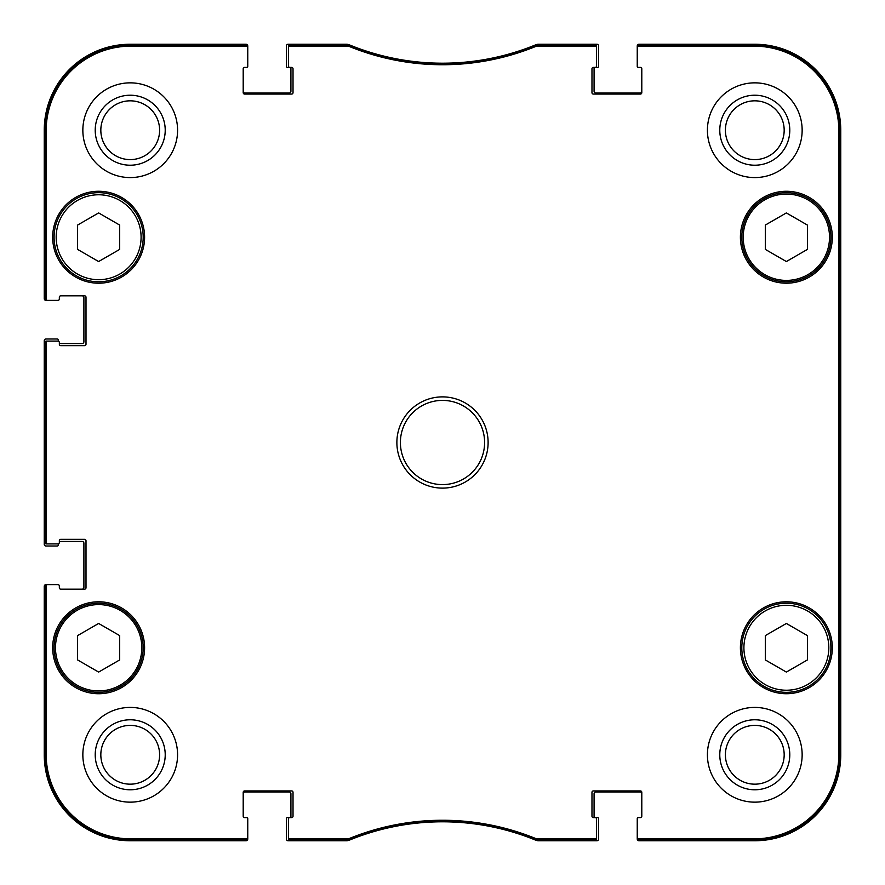 <?xml version="1.0" encoding="UTF-8"?>
<svg xmlns="http://www.w3.org/2000/svg" width="885" height="885" viewBox="0 0 885 885"><rect width="100%" height="100%" fill="white"/><g stroke="black" fill="none" stroke-linecap="round" stroke-linejoin="round"><path stroke-width="1.33" d="M786.367 212.92L807.419 225.078L807.419 249.393L786.367 261.54L765.315 249.393L765.315 225.078L786.367 212.92M119.685 225.078L119.685 249.393L98.633 261.54L77.581 249.393L77.581 225.078L98.633 212.92L119.685 225.078M119.685 659.922L98.633 672.08L77.581 659.922L77.581 635.607L98.633 623.46L119.685 635.607L119.685 659.922M807.419 635.607L807.419 659.922L786.367 672.08L765.315 659.922L765.315 635.607L786.367 623.46L807.419 635.607M54.074 237.235A44.56 44.56 0 0 0 120.913 275.821A44.56 44.56 0 0 0 120.913 198.638A44.56 44.56 0 0 0 54.074 237.235M52.669 237.235A45.965 45.965 0 0 1 121.621 197.432A45.965 45.965 0 0 1 121.621 277.038A45.965 45.965 0 0 1 52.669 237.235M536.531 44.947L536 45.058A245.621 245.621 0 0 1 349 45.058L289.871 44.947A1.405 1.405 -90 0 0 288.466 46.352L288.466 47.547A1.405 1.405 -90 0 1 289.871 46.142L348.767 46.252A246.815 246.815 0 0 0 536.233 46.252L595.129 46.142A1.405 1.405 -90 0 1 596.534 47.547L596.534 46.352A1.405 1.405 -90 0 0 595.129 44.947L536.531 44.947L536.764 46.142M638.638 44.947A1.405 1.405 -90 0 0 637.244 46.352L637.244 47.547A1.405 1.405 -90 0 1 638.638 46.142L754.086 46.142A84.772 84.772 0 0 1 838.858 130.914L838.858 754.086A84.772 84.772 0 0 1 754.086 838.858L638.638 838.858A1.405 1.405 90 0 1 637.244 837.453L637.244 838.648A1.405 1.405 90 0 0 638.638 840.053L754.086 840.053A85.967 85.967 0 0 0 840.053 754.086L840.053 130.914A85.967 85.967 0 0 0 754.086 44.947L638.638 44.947L638.638 46.142M595.129 840.053A1.405 1.405 90 0 0 596.534 838.648L596.534 837.453A1.405 1.405 90 0 1 595.129 838.858L536.233 838.748A246.815 246.815 0 0 0 348.767 838.748L289.871 838.858A1.405 1.405 90 0 1 288.466 837.453L288.466 838.648A1.405 1.405 90 0 0 289.871 840.053L349 839.942A245.621 245.621 0 0 1 536 839.942L595.129 840.053L595.129 838.858M246.362 840.053A1.405 1.405 90 0 0 247.756 838.648L247.756 837.453A1.405 1.405 90 0 1 246.362 838.858L130.914 838.858A84.772 84.772 0 0 1 46.142 754.086L46.142 586.014A1.405 1.405 180 0 1 47.547 584.609L46.352 584.609A1.405 1.405 180 0 0 44.947 586.014L44.947 754.086A85.967 85.967 0 0 0 130.914 840.053L246.362 840.053L246.362 838.858M44.947 542.505A1.405 1.405 180 0 0 46.352 543.91L47.547 543.91A1.405 1.405 180 0 1 46.142 542.505L46.142 342.495A1.405 1.405 180 0 1 47.547 341.09L46.352 341.09A1.405 1.405 180 0 0 44.947 342.495L44.947 542.505L46.142 542.505M44.947 298.986A1.405 1.405 180 0 0 46.352 300.391L47.547 300.391A1.405 1.405 180 0 1 46.142 298.986L46.142 130.914A84.772 84.772 0 0 1 130.914 46.142L246.362 46.142A1.405 1.405 -90 0 1 247.756 47.547L247.756 46.352A1.405 1.405 -90 0 0 246.362 44.947L130.914 44.947A85.967 85.967 0 0 0 44.947 130.914L44.947 298.986L46.142 298.986M741.807 647.765A44.56 44.56 0 0 0 808.647 686.362A44.56 44.56 0 0 0 808.647 609.179A44.56 44.56 0 0 0 741.807 647.765M808.647 275.821A44.56 44.56 0 0 0 808.647 198.638A44.56 44.56 0 0 0 741.807 237.235A44.56 44.56 0 0 0 808.647 275.821M54.074 647.765A44.56 44.56 0 0 0 120.913 686.362A44.56 44.56 0 0 0 120.913 609.179A44.56 44.56 0 0 0 54.074 647.765M839.6 568.823L839.6 638.992L839.301 568.823M839.6 246.008L839.6 316.177L839.301 246.008M839.81 442.511L839.489 406.746L839.489 478.199L839.81 442.511M789.785 754.783A35.002 35.002 0 0 0 737.282 724.472A35.002 35.002 0 0 0 737.282 785.095A35.002 35.002 0 0 0 789.785 754.783M784.176 754.783A29.393 29.393 0 0 1 740.092 780.238A29.393 29.393 0 0 1 740.092 729.328A29.393 29.393 0 0 1 784.176 754.783M789.785 130.217A35.002 35.002 0 0 0 737.282 99.905A35.002 35.002 0 0 0 737.282 160.528A35.002 35.002 0 0 0 789.785 130.217M784.176 130.217A29.393 29.393 0 0 1 740.092 155.671A29.393 29.393 0 0 1 740.092 104.762A29.393 29.393 0 0 1 784.176 130.217M165.218 130.217A35.002 35.002 0 0 0 112.716 99.905A35.002 35.002 0 0 0 112.716 160.528A35.002 35.002 0 0 0 165.218 130.217M159.61 130.217A29.393 29.393 0 0 1 115.526 155.671A29.393 29.393 0 0 1 115.526 104.762A29.393 29.393 0 0 1 159.61 130.217M165.218 754.783A35.002 35.002 0 0 0 112.716 724.472A35.002 35.002 0 0 0 112.716 785.095A35.002 35.002 0 0 0 165.218 754.783M159.61 754.783A29.393 29.393 0 0 1 115.526 780.238A29.393 29.393 0 0 1 115.526 729.328A29.393 29.393 0 0 1 159.61 754.783M707.414 130.217A47.37 47.37 0 0 1 778.468 89.197A47.37 47.37 0 0 1 778.468 171.236A47.37 47.37 0 0 1 707.414 130.217M82.847 130.217A47.37 47.37 0 0 1 153.901 89.197A47.37 47.37 0 0 1 153.901 171.236A47.37 47.37 0 0 1 82.847 130.217M82.847 754.783A47.37 47.37 0 0 1 153.901 713.764A47.37 47.37 0 0 1 153.901 795.803A47.37 47.37 0 0 1 82.847 754.783M707.414 754.783A47.37 47.37 0 0 1 778.468 713.764A47.37 47.37 0 0 1 778.468 795.803A47.37 47.37 0 0 1 707.414 754.783M740.402 237.235A45.965 45.965 0 0 1 809.344 197.432A45.965 45.965 0 0 1 809.344 277.038A45.965 45.965 0 0 1 740.402 237.235M52.669 647.765A45.965 45.965 0 0 1 121.621 607.962A45.965 45.965 0 0 1 121.621 687.568A45.965 45.965 0 0 1 52.669 647.765M740.402 647.765A45.965 45.965 0 0 1 809.344 607.962A45.965 45.965 0 0 1 809.344 687.568A45.965 45.965 0 0 1 740.402 647.765M484.604 442.5A42.104 42.104 0 0 1 421.448 478.962A42.104 42.104 0 0 1 421.448 406.038A42.104 42.104 0 0 1 484.604 442.5M488.111 442.5A45.611 45.611 0 0 0 419.689 402.996A45.611 45.611 0 0 0 419.689 482.004A45.611 45.611 0 0 0 488.111 442.5M288.466 47.547L288.466 66.01A1.405 1.405 0 0 0 289.871 67.404L291.619 67.404A1.405 1.405 0 0 1 293.023 68.809L293.023 92.671A1.405 1.405 0 0 1 291.619 94.076L244.603 94.076A1.405 1.405 0 0 1 243.198 92.671L243.198 68.809A1.405 1.405 0 0 1 244.603 67.404L246.362 67.404A1.405 1.405 0 0 0 247.756 66.01L247.756 47.547M47.547 300.391L57.934 300.391A1.405 1.405 0 0 0 59.339 298.986L59.339 297.238A1.405 1.405 0 0 1 60.744 295.833L84.606 295.833A1.405 1.405 0 0 1 86 297.238L86 344.254A1.405 1.405 0 0 1 84.606 345.659L60.744 345.659A1.405 1.405 0 0 1 59.339 344.254L59.339 342.495A1.405 1.405 0 0 0 57.934 341.09L47.547 341.09M47.547 543.91L57.934 543.91A1.405 1.405 0 0 0 59.339 542.505L59.339 540.746A1.405 1.405 0 0 1 60.744 539.341L84.606 539.341A1.405 1.405 0 0 1 86 540.746L86 587.762A1.405 1.405 0 0 1 84.606 589.167L60.744 589.167A1.405 1.405 0 0 1 59.339 587.762L59.339 586.014A1.405 1.405 0 0 0 57.934 584.609L47.547 584.609M247.756 837.453L247.756 818.99A1.405 1.405 0 0 0 246.362 817.596L244.603 817.596A1.405 1.405 0 0 1 243.198 816.191L243.198 792.329A1.405 1.405 0 0 1 244.603 790.924L291.619 790.924A1.405 1.405 0 0 1 293.023 792.329L293.023 816.191A1.405 1.405 0 0 1 291.619 817.596L287.415 817.596A1.051 1.051 0 0 0 286.353 818.647L286.353 838.991A1.759 1.759 0 0 0 288.112 840.75L346.511 840.75A7.014 7.014 0 0 0 349.177 840.219A245.621 245.621 0 0 1 535.823 840.219A7.014 7.014 0 0 0 538.489 840.75L596.888 840.75A1.759 1.759 0 0 0 598.647 838.991L598.647 818.647A1.051 1.051 0 0 0 597.585 817.596L595.129 817.596A1.405 1.405 0 0 1 596.534 818.99L596.534 837.453M288.466 837.453L288.466 818.99A1.405 1.405 0 0 1 289.871 817.596A1.051 1.051 0 0 0 290.922 816.534L290.922 793.734A1.759 1.759 0 0 0 289.163 791.975L244.957 791.975A1.759 1.759 0 0 0 243.198 793.734M641.802 793.734A1.759 1.759 0 0 0 640.043 791.975L595.837 791.975A1.759 1.759 0 0 0 594.078 793.734L594.078 816.534A1.051 1.051 0 0 0 595.129 817.596L593.381 817.596A1.405 1.405 0 0 1 591.976 816.191L591.976 792.329A1.405 1.405 0 0 1 593.381 790.924L640.397 790.924A1.405 1.405 0 0 1 641.802 792.329L641.802 816.191A1.405 1.405 0 0 1 640.397 817.596L638.638 817.596A1.405 1.405 0 0 0 637.244 818.99L637.244 837.453M637.244 47.547L637.244 66.01A1.405 1.405 0 0 0 638.638 67.404L640.397 67.404A1.405 1.405 0 0 1 641.802 68.809L641.802 92.671A1.405 1.405 0 0 1 640.397 94.076L593.381 94.076A1.405 1.405 0 0 1 591.976 92.671L591.976 68.809A1.405 1.405 0 0 1 593.381 67.404L597.585 67.404A1.051 1.051 0 0 0 598.647 66.353L598.647 46.009A1.759 1.759 0 0 0 596.888 44.25L538.489 44.25A7.014 7.014 0 0 0 535.823 44.781A245.621 245.621 0 0 1 349.177 44.781A7.014 7.014 0 0 0 346.511 44.25L288.112 44.25A1.759 1.759 0 0 0 286.353 46.009L286.353 66.353A1.051 1.051 0 0 0 287.415 67.404L289.871 67.404A1.051 1.051 0 0 1 290.922 68.466L290.922 91.266A1.759 1.759 0 0 1 289.163 93.025L244.957 93.025A1.759 1.759 0 0 1 243.198 91.266M596.534 47.547L596.534 66.01A1.405 1.405 0 0 1 595.129 67.404A1.051 1.051 0 0 0 594.078 68.466L594.078 91.266A1.759 1.759 0 0 0 595.837 93.025L640.043 93.025A1.759 1.759 0 0 0 641.802 91.266M640.751 67.404L638.295 67.404A1.051 1.051 0 0 1 637.244 66.353L637.244 46.009A1.759 1.759 0 0 1 638.992 44.25L754.783 44.25A85.967 85.967 0 0 1 840.75 130.217L840.75 754.783A85.967 85.967 0 0 1 754.783 840.75L638.992 840.75A1.759 1.759 0 0 1 637.244 838.991L637.244 818.647A1.051 1.051 0 0 1 638.295 817.596L640.751 817.596M57.237 300.391L46.009 300.391A1.759 1.759 0 0 1 44.25 298.643L44.25 130.217A85.967 85.967 0 0 1 130.217 44.25L246.008 44.25A1.759 1.759 0 0 1 247.756 46.009L247.756 66.353A1.051 1.051 0 0 1 246.705 67.404L244.249 67.404M82.15 295.833A1.759 1.759 0 0 1 83.898 297.581L83.898 341.798A1.759 1.759 0 0 1 82.15 343.557L59.339 343.557L59.339 342.495M58.288 341.145L58.288 340.039A1.051 1.051 0 0 0 57.237 338.988L46.009 338.988A1.759 1.759 0 0 0 44.25 340.747L44.25 544.253A1.759 1.759 0 0 0 46.009 546.012L57.237 546.012A1.051 1.051 0 0 0 58.288 544.961L58.288 543.855M59.339 541.443L82.15 541.443A1.759 1.759 0 0 1 83.898 543.202L83.898 587.419A1.759 1.759 0 0 1 82.15 589.167M57.237 584.609L46.009 584.609A1.759 1.759 0 0 0 44.25 586.357L44.25 754.783A85.967 85.967 0 0 0 130.217 840.75L246.008 840.75A1.759 1.759 0 0 0 247.756 838.991L247.756 818.647A1.051 1.051 0 0 0 246.705 817.596L244.249 817.596M640.397 817.596A1.405 1.405 0 0 0 641.802 816.191M641.802 68.809A1.405 1.405 0 0 0 640.397 67.404M46.352 300.391L57.934 300.391M60.744 295.833A1.405 1.405 0 0 0 59.339 297.238M59.339 586.014L59.339 587.762A1.405 1.405 0 0 0 60.744 589.167M57.934 584.609L46.352 584.609M243.198 816.191A1.405 1.405 0 0 0 244.603 817.596M807.939 274.615A43.155 43.155 0 0 1 743.201 237.235A43.155 43.155 0 0 1 807.939 199.855A43.155 43.155 0 0 1 807.939 274.615M56.175 237.235A42.458 42.458 0 0 1 119.862 200.464A42.458 42.458 0 0 1 119.862 274.007A42.458 42.458 0 0 1 56.175 237.235M55.478 647.765A43.155 43.155 0 0 1 120.216 610.385A43.155 43.155 0 0 1 120.216 685.145A43.155 43.155 0 0 1 55.478 647.765M743.909 647.765A42.458 42.458 0 0 1 807.596 610.993A42.458 42.458 0 0 1 807.596 684.536A42.458 42.458 0 0 1 743.909 647.765M840.053 754.086L838.858 754.086M840.053 130.914L838.858 130.914M536 45.058L536.233 46.252M348.767 46.252L349 45.058M348.469 44.947L348.236 46.142M536.531 840.053L536.764 838.858M536.233 838.748L536 839.942M349 839.942L348.767 838.748M348.236 838.858L348.469 840.053M289.871 840.053L289.871 838.858M595.129 44.947L595.129 46.142M289.871 46.142L289.871 44.947M246.362 44.947L246.362 46.142M44.947 130.914L46.142 130.914M44.947 342.495L46.142 342.495M44.947 586.014L46.142 586.014M44.947 754.086L46.142 754.086M638.638 840.053L638.638 838.858M754.086 44.947L754.086 46.142M130.914 840.053L130.914 838.858M754.086 840.053L754.086 838.858M130.914 44.947L130.914 46.142"/></g></svg>
